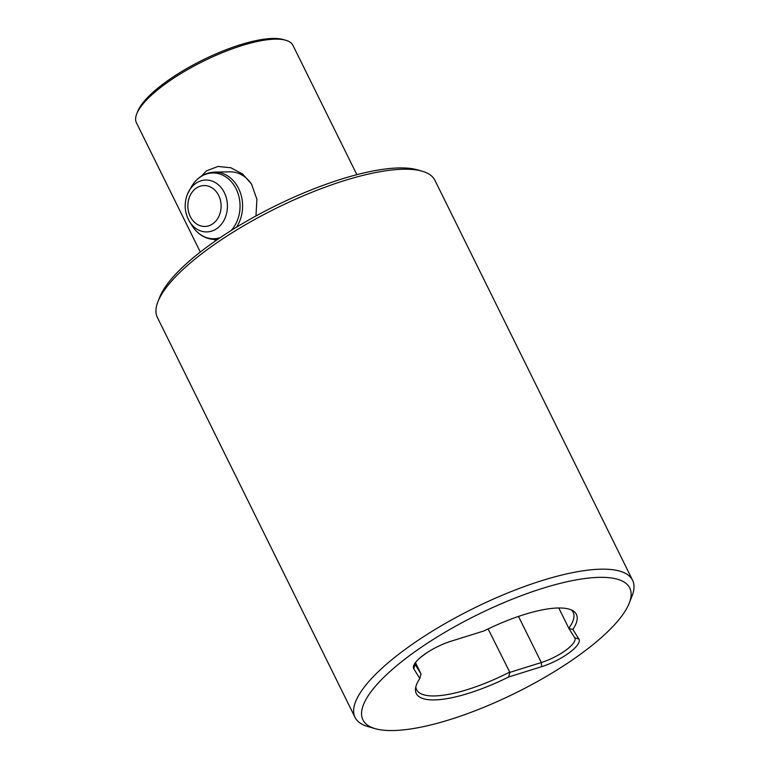 <?xml version="1.0" encoding="UTF-8"?>
<svg xmlns="http://www.w3.org/2000/svg" width="769" height="769" viewBox="0 0 769 769"><rect width="100%" height="100%" fill="white"/><g stroke="black" fill="none" stroke-linecap="round" stroke-linejoin="round"><path stroke-width="1.15" d="M488.104 628.917L509.866 672.366L508.655 676.98L541.664 666.665A30.952 9.055 153.7 0 0 569.291 652.718A30.952 9.055 153.7 0 0 578.913 639.068L572.857 629.417L568.964 628.581L558.775 607.981M509.866 672.366L541.309 662.542A27.78 8.123 153.7 0 0 566.099 650.026A27.78 8.123 153.7 0 0 574.856 637.991A27.78 8.123 153.7 0 0 574.731 637.78L568.964 628.581M422.133 171.189L417.461 169.853A151.012 44.15 153.7 0 0 206.765 247.137A151.012 44.15 153.7 0 0 159.673 297.257L157.905 301.775A154.78 45.256 -26.3 0 1 206.169 250.406A154.78 45.256 -26.3 0 1 422.133 171.189A154.78 45.256 -26.3 0 1 434.908 180.311L632.579 580.268A154.78 45.256 -26.3 0 1 632.06 595.956L629.263 603.088A148.83 43.516 153.7 0 0 599.724 577.346A148.83 43.516 153.7 0 0 422.969 646.133A148.83 43.516 153.7 0 0 375.205 728.656A148.83 43.516 153.7 0 0 392.949 730.55A148.83 43.516 153.7 0 0 531.619 684.689A148.83 43.516 153.7 0 0 629.263 603.088M375.205 728.656L367.832 726.542A154.78 45.256 -26.3 0 1 355.057 717.419L157.385 317.462A154.78 45.256 -26.3 0 1 157.905 301.775M215.801 240.659L214.407 239.543M201.315 176.178L206.428 170.91L217.954 166.45L230.806 167.757L242.523 173.938L251.473 183.945L256.904 199.286L255.971 215.974M200.315 252.049L136.421 122.771A87.31 25.531 -26.3 0 1 136.719 113.927A87.31 25.531 -26.3 0 1 163.941 84.946A87.31 25.531 -26.3 0 1 275.35 39.152A87.31 25.531 -26.3 0 1 285.77 40.257A87.31 25.531 -26.3 0 1 292.97 45.4L356.864 174.678M251.905 184.666A33.73 27.444 -91 0 0 229.912 171.833L214.58 172.093C204.66 172.621 196.922 177.543 191.366 186.848A32.884 26.752 -91 0 1 227.038 177.754A32.884 26.752 -91 0 1 237.179 220.914A32.884 26.752 -91 0 1 231.104 230.565M355.057 717.419A154.78 45.256 -26.3 0 1 403.84 650.363A154.78 45.256 -26.3 0 1 601.339 569.175A154.78 45.256 -26.3 0 1 632.579 580.268M572.857 629.417A89.3 26.108 -26.3 0 0 573.097 610.874A89.3 26.108 -26.3 0 0 484.028 630.916L451.009 641.231A30.952 9.055 153.7 0 0 423.392 655.178A30.952 9.055 153.7 0 0 413.741 665.454A30.952 9.055 153.7 0 0 413.77 668.828L419.826 678.479L421.018 673.875L415.443 662.57M414.876 663.359A27.78 8.123 153.7 0 0 415.135 664.464A27.78 8.123 153.7 0 0 415.25 664.676L421.018 673.875M571.357 609.961A87.31 25.531 -26.3 0 1 573.155 612.316A87.31 25.531 -26.3 0 1 568.81 628.283M136.719 113.927L137.67 111.476A85.272 24.925 -26.3 0 1 193.615 64.721A85.272 24.925 -26.3 0 1 273.062 38.45A85.272 24.925 -26.3 0 1 283.232 39.536L285.77 40.257M509.511 672.221A87.31 25.531 -26.3 0 1 416.606 689.687A87.31 25.531 -26.3 0 1 415.827 686.823M420.749 657.255L426.093 653.275M508.655 676.98A89.3 26.108 -26.3 0 1 415.5 688.764A89.3 26.108 -26.3 0 1 419.826 678.479M518.508 616.411L541.309 662.542L541.664 666.665M415.039 664.243L413.77 668.828M574.731 637.78L578.913 639.068M217.454 239.524L215.724 239.553A33.73 27.444 -91 0 0 217.569 239.447M236.496 227.22A33.73 27.444 -91 0 0 239.64 221.27A33.73 27.444 -91 0 0 214.58 172.093M215.724 239.553C205.784 239.361 197.883 234.708 192.019 225.596A32.884 26.752 -91 0 0 220.117 237.717M192.019 225.596L189.52 221.549A25.944 21.109 -91 0 0 225.154 217.858A25.944 21.109 -91 0 0 217.156 183.801A25.944 21.109 -91 0 0 189.011 190.981A25.944 21.109 -91 0 0 187.482 194.096M189.635 196.643A20.446 16.63 -91 0 0 196.96 224.183A20.446 16.63 -91 0 0 219.319 215.368A20.446 16.63 -91 0 0 211.984 187.828A20.446 16.63 -91 0 0 189.635 196.643M189.52 221.549C184.55 212.821 183.858 203.689 187.453 194.153L191.366 186.848"/></g></svg>

